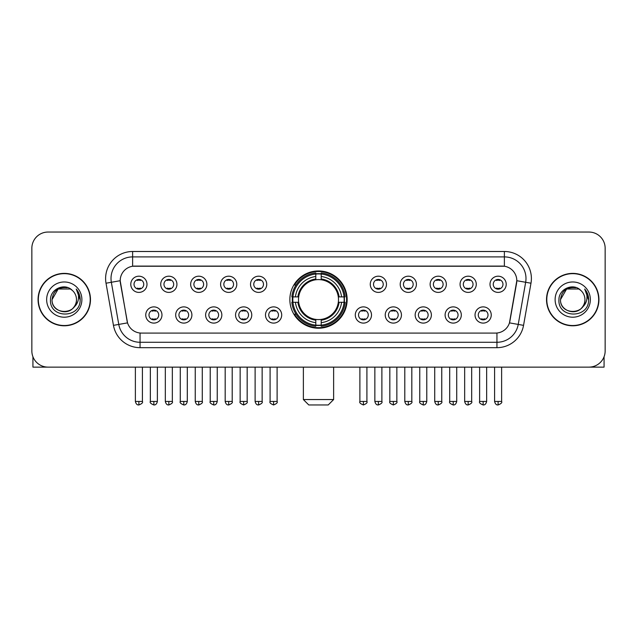 <?xml version="1.0" encoding="UTF-8"?>
<svg xmlns="http://www.w3.org/2000/svg" width="637" height="637" viewBox="0 0 637 637"><rect width="100%" height="100%" fill="white"/><g stroke="black" fill="none" stroke-linecap="round" stroke-linejoin="round"><path stroke-width="0.96" d="M289.859 299.589A28.641 28.641 0 0 0 318.5 328.222A28.641 28.641 0 0 0 347.141 299.589A28.641 28.641 0 0 0 318.5 270.948A28.641 28.641 0 0 0 289.859 299.589M191.896 314.989A8.106 8.106 0 0 1 183.79 323.094A8.106 8.106 0 0 1 175.685 314.989A8.106 8.106 0 0 1 183.79 306.883A8.106 8.106 0 0 1 191.896 314.989M178.933 314.989A4.865 4.865 0 0 0 183.79 319.854A4.865 4.865 0 0 0 188.656 314.989A4.865 4.865 0 0 0 183.79 310.123A4.865 4.865 0 0 0 178.933 314.989M221.835 314.989A8.106 8.106 0 0 1 213.729 323.094A8.106 8.106 0 0 1 205.624 314.989A8.106 8.106 0 0 1 213.729 306.883A8.106 8.106 0 0 1 221.835 314.989M208.864 314.989A4.865 4.865 0 0 0 213.729 319.854A4.865 4.865 0 0 0 218.595 314.989A4.865 4.865 0 0 0 213.729 310.123A4.865 4.865 0 0 0 208.864 314.989M251.766 314.989A8.106 8.106 0 0 1 243.66 323.094A8.106 8.106 0 0 1 235.555 314.989A8.106 8.106 0 0 1 243.66 306.883A8.106 8.106 0 0 1 251.766 314.989M238.803 314.989A4.865 4.865 0 0 0 243.66 319.854A4.865 4.865 0 0 0 248.526 314.989A4.865 4.865 0 0 0 243.66 310.123A4.865 4.865 0 0 0 238.803 314.989M281.705 314.989A8.106 8.106 0 0 1 273.599 323.094A8.106 8.106 0 0 1 265.494 314.989A8.106 8.106 0 0 1 273.599 306.883A8.106 8.106 0 0 1 281.705 314.989M268.734 314.989A4.865 4.865 0 0 0 273.599 319.854A4.865 4.865 0 0 0 278.465 314.989A4.865 4.865 0 0 0 273.599 310.123A4.865 4.865 0 0 0 268.734 314.989M371.506 314.989A8.106 8.106 0 0 1 363.401 323.094A8.106 8.106 0 0 1 355.295 314.989A8.106 8.106 0 0 1 363.401 306.883A8.106 8.106 0 0 1 371.506 314.989M358.535 314.989A4.865 4.865 0 0 0 363.401 319.854A4.865 4.865 0 0 0 368.266 314.989A4.865 4.865 0 0 0 363.401 310.123A4.865 4.865 0 0 0 358.535 314.989M401.445 314.989A8.106 8.106 0 0 1 393.34 323.094A8.106 8.106 0 0 1 385.234 314.989A8.106 8.106 0 0 1 393.34 306.883A8.106 8.106 0 0 1 401.445 314.989M388.474 314.989A4.865 4.865 0 0 0 393.34 319.854A4.865 4.865 0 0 0 398.197 314.989A4.865 4.865 0 0 0 393.34 310.123A4.865 4.865 0 0 0 388.474 314.989M431.376 314.989A8.106 8.106 0 0 1 423.271 323.094A8.106 8.106 0 0 1 415.165 314.989A8.106 8.106 0 0 1 423.271 306.883A8.106 8.106 0 0 1 431.376 314.989M418.405 314.989A4.865 4.865 0 0 0 423.271 319.854A4.865 4.865 0 0 0 428.136 314.989A4.865 4.865 0 0 0 423.271 310.123A4.865 4.865 0 0 0 418.405 314.989M461.315 314.989A8.106 8.106 0 0 1 453.21 323.094A8.106 8.106 0 0 1 445.104 314.989A8.106 8.106 0 0 1 453.21 306.883A8.106 8.106 0 0 1 461.315 314.989M448.344 314.989A4.865 4.865 0 0 0 453.21 319.854A4.865 4.865 0 0 0 458.067 314.989A4.865 4.865 0 0 0 453.21 310.123A4.865 4.865 0 0 0 448.344 314.989M491.246 314.989A8.106 8.106 0 0 1 483.141 323.094A8.106 8.106 0 0 1 475.035 314.989A8.106 8.106 0 0 1 483.141 306.883A8.106 8.106 0 0 1 491.246 314.989M478.276 314.989A4.865 4.865 0 0 0 483.141 319.854A4.865 4.865 0 0 0 488.006 314.989A4.865 4.865 0 0 0 483.141 310.123A4.865 4.865 0 0 0 478.276 314.989M161.965 314.989A8.106 8.106 0 0 1 153.859 323.094A8.106 8.106 0 0 1 145.754 314.989A8.106 8.106 0 0 1 153.859 306.883A8.106 8.106 0 0 1 161.965 314.989M148.994 314.989A4.865 4.865 0 0 0 153.859 319.854A4.865 4.865 0 0 0 158.724 314.989A4.865 4.865 0 0 0 153.859 310.123A4.865 4.865 0 0 0 148.994 314.989M176.935 284.293A8.106 8.106 0 0 1 168.829 292.399A8.106 8.106 0 0 1 160.723 284.293A8.106 8.106 0 0 1 168.829 276.195A8.106 8.106 0 0 1 176.935 284.293M163.964 284.293A4.865 4.865 0 0 0 168.829 289.158A4.865 4.865 0 0 0 173.686 284.293A4.865 4.865 0 0 0 168.829 279.436A4.865 4.865 0 0 0 163.964 284.293M206.866 284.293A8.106 8.106 0 0 1 198.76 292.399A8.106 8.106 0 0 1 190.654 284.293A8.106 8.106 0 0 1 198.76 276.195A8.106 8.106 0 0 1 206.866 284.293M193.895 284.293A4.865 4.865 0 0 0 198.76 289.158A4.865 4.865 0 0 0 203.625 284.293A4.865 4.865 0 0 0 198.76 279.436A4.865 4.865 0 0 0 193.895 284.293M236.797 284.293A8.106 8.106 0 0 1 228.699 292.399A8.106 8.106 0 0 1 220.593 284.293A8.106 8.106 0 0 1 228.699 276.195A8.106 8.106 0 0 1 236.797 284.293M223.834 284.293A4.865 4.865 0 0 0 228.699 289.158A4.865 4.865 0 0 0 233.556 284.293A4.865 4.865 0 0 0 228.699 279.436A4.865 4.865 0 0 0 223.834 284.293M266.736 284.293A8.106 8.106 0 0 1 258.63 292.399A8.106 8.106 0 0 1 250.524 284.293A8.106 8.106 0 0 1 258.63 276.195A8.106 8.106 0 0 1 266.736 284.293M253.765 284.293A4.865 4.865 0 0 0 258.63 289.158A4.865 4.865 0 0 0 263.495 284.293A4.865 4.865 0 0 0 258.63 279.436A4.865 4.865 0 0 0 253.765 284.293M386.476 284.293A8.106 8.106 0 0 1 378.37 292.399A8.106 8.106 0 0 1 370.264 284.293A8.106 8.106 0 0 1 378.37 276.195A8.106 8.106 0 0 1 386.476 284.293M373.505 284.293A4.865 4.865 0 0 0 378.37 289.158A4.865 4.865 0 0 0 383.235 284.293A4.865 4.865 0 0 0 378.37 279.436A4.865 4.865 0 0 0 373.505 284.293M416.407 284.293A8.106 8.106 0 0 1 408.301 292.399A8.106 8.106 0 0 1 400.203 284.293A8.106 8.106 0 0 1 408.301 276.195A8.106 8.106 0 0 1 416.407 284.293M403.444 284.293A4.865 4.865 0 0 0 408.301 289.158A4.865 4.865 0 0 0 413.166 284.293A4.865 4.865 0 0 0 408.301 279.436A4.865 4.865 0 0 0 403.444 284.293M446.346 284.293A8.106 8.106 0 0 1 438.24 292.399A8.106 8.106 0 0 1 430.134 284.293A8.106 8.106 0 0 1 438.24 276.195A8.106 8.106 0 0 1 446.346 284.293M433.375 284.293A4.865 4.865 0 0 0 438.24 289.158A4.865 4.865 0 0 0 443.105 284.293A4.865 4.865 0 0 0 438.24 279.436A4.865 4.865 0 0 0 433.375 284.293M476.277 284.293A8.106 8.106 0 0 1 468.171 292.399A8.106 8.106 0 0 1 460.065 284.293A8.106 8.106 0 0 1 468.171 276.195A8.106 8.106 0 0 1 476.277 284.293M463.314 284.293A4.865 4.865 0 0 0 468.171 289.158A4.865 4.865 0 0 0 473.036 284.293A4.865 4.865 0 0 0 468.171 279.436A4.865 4.865 0 0 0 463.314 284.293M506.216 284.293A8.106 8.106 0 0 1 498.11 292.399A8.106 8.106 0 0 1 490.004 284.293A8.106 8.106 0 0 1 498.11 276.195A8.106 8.106 0 0 1 506.216 284.293M493.245 284.293A4.865 4.865 0 0 0 498.11 289.158A4.865 4.865 0 0 0 502.975 284.293A4.865 4.865 0 0 0 498.11 279.436A4.865 4.865 0 0 0 493.245 284.293M146.996 284.293A8.106 8.106 0 0 1 138.89 292.399A8.106 8.106 0 0 1 130.784 284.293A8.106 8.106 0 0 1 138.89 276.195A8.106 8.106 0 0 1 146.996 284.293M134.025 284.293A4.865 4.865 0 0 0 138.89 289.158A4.865 4.865 0 0 0 143.755 284.293A4.865 4.865 0 0 0 138.89 279.436A4.865 4.865 0 0 0 134.025 284.293M113.45 325.356L106.021 283.21A27.017 27.017 0 0 1 132.623 251.496L504.377 251.496A27.017 27.017 0 0 1 530.979 283.21L523.55 325.356A27.017 27.017 0 0 1 496.948 347.675L140.052 347.675A27.017 27.017 0 0 1 113.45 325.356L127.535 322.871L120.417 283.21A14.587 14.587 0 0 1 134.781 266.091L502.219 266.091A14.587 14.587 0 0 1 516.583 283.21L509.911 321.032A14.587 14.587 0 0 1 495.546 333.087L141.454 333.087A14.587 14.587 0 0 1 127.089 321.032L120.194 280.71L111.34 282.271A21.61 21.61 0 0 1 132.623 256.902L504.377 256.902A21.61 21.61 0 0 1 525.66 282.271L518.231 324.416A21.61 21.61 0 0 1 496.948 342.276L140.052 342.276A21.61 21.61 0 0 1 118.769 324.416L111.34 282.271A21.61 21.61 0 0 1 111.013 278.512M292.431 302.288A26.205 26.205 0 0 1 292.431 296.89M38.061 299.589A26.205 26.205 0 0 0 64.273 325.794A26.205 26.205 0 0 0 90.478 299.589A26.205 26.205 0 0 0 64.273 273.384A26.205 26.205 0 0 0 38.061 299.589M546.522 299.589A26.205 26.205 0 0 0 572.727 325.794A26.205 26.205 0 0 0 598.939 299.589A26.205 26.205 0 0 0 572.727 273.384A26.205 26.205 0 0 0 546.522 299.589M132.623 251.496L132.623 266.25L504.377 266.25L504.377 251.496M120.194 280.678L120.353 278.512M495.546 333.087L141.454 333.087M530.979 283.21L516.806 280.71L509.465 322.871L523.55 325.356M509.911 321.032L509.823 321.494M127.177 321.494L127.089 321.032M605.15 248.255A16.212 16.212 0 0 0 588.938 232.043L48.062 232.043A16.212 16.212 0 0 0 31.85 248.255L31.85 350.923A16.212 16.212 0 0 0 48.062 367.127L588.938 367.127A16.212 16.212 0 0 0 605.15 350.923L605.15 248.255L605.15 350.923M31.85 248.255L31.85 350.923M588.938 232.043L48.062 232.043M48.062 367.127L588.938 367.127M90.207 299.589A25.934 25.934 0 0 0 64.273 273.655A25.934 25.934 0 0 0 38.331 299.589A25.934 25.934 0 0 0 64.273 325.523A25.934 25.934 0 0 0 90.207 299.589M70.373 289.015L72.268 290.361A12.214 12.214 0 0 1 76.48 299.589C77.228 315.339 51.31 315.339 52.059 299.589L58.166 289.015L70.373 289.015L72.268 290.361C64.775 282.51 50.347 288.975 50.482 299.589C49.113 318.436 79.673 318.93 80.166 300.505L80.198 299.589C80.151 295.584 78.821 292.065 76.201 289.039C78.192 292.303 78.892 295.823 78.303 299.589C77.73 302.79 76.177 305.41 73.629 307.432A12.214 12.214 0 0 0 76.48 299.589C77.228 315.339 51.31 315.339 52.059 299.589C53.245 290.814 58.278 286.857 67.156 287.725M73.629 307.432C67.148 316.199 51.422 310.593 52.059 299.589M46.652 299.589A17.613 17.613 0 0 0 64.273 317.202A17.613 17.613 0 0 0 81.886 299.589A17.613 17.613 0 0 0 64.273 281.976A17.613 17.613 0 0 0 46.652 299.589M76.321 289.174L80.19 300.051M32.933 356.744L32.933 367.127L95.614 367.127M598.669 299.589A25.934 25.934 0 0 0 572.727 273.655A25.934 25.934 0 0 0 546.793 299.589A25.934 25.934 0 0 0 572.727 325.523A25.934 25.934 0 0 0 598.669 299.589M580.729 290.361A12.214 12.214 0 0 1 584.941 299.589C585.69 315.339 559.772 315.339 560.52 299.589L566.627 289.015L578.834 289.015L580.729 290.361C573.236 282.51 558.808 288.975 558.944 299.589C557.566 318.436 588.134 318.93 588.628 300.505L588.652 299.589C588.612 295.584 587.274 292.065 584.655 289.039C586.653 292.303 587.354 295.823 586.765 299.589C586.191 302.79 584.631 305.41 582.091 307.432A12.214 12.214 0 0 0 584.941 299.589C585.69 315.339 559.772 315.339 560.52 299.589C561.707 290.814 566.739 286.857 575.617 287.725M582.091 307.432C575.601 316.199 559.883 310.593 560.52 299.589M555.114 299.589A17.613 17.613 0 0 0 572.727 317.202A17.613 17.613 0 0 0 590.348 299.589A17.613 17.613 0 0 0 572.727 281.976A17.613 17.613 0 0 0 555.114 299.589M584.774 289.174L588.652 300.051M328.222 404.957L308.778 404.957L303.371 399.55L333.629 399.55L328.222 404.957M338.311 302.288A19.994 19.994 0 0 0 321.199 279.778L321.199 279.778A19.994 19.994 0 0 0 298.689 302.288A19.994 19.994 0 0 0 338.311 302.288L339.107 302.288L338.311 302.288A19.994 19.994 0 0 1 321.199 319.4L321.199 322.664A23.235 23.235 0 0 0 341.575 302.288L345.166 302.288A26.802 26.802 0 0 1 321.199 326.255L321.199 325.165A25.719 25.719 0 0 0 344.076 302.288M292.98 302.288A25.663 25.663 0 0 1 292.98 296.89M321.199 274.061A25.663 25.663 0 0 0 315.801 274.061M344.02 296.89A25.663 25.663 0 0 1 344.02 302.288M345.166 296.89A26.802 26.802 0 0 0 321.199 272.923L321.199 274.014A25.719 25.719 0 0 1 344.076 296.89L345.166 296.89M291.834 302.288A26.802 26.802 0 0 0 315.801 326.255L315.801 325.165A25.719 25.719 0 0 1 292.924 302.288L291.834 302.288M344.076 296.89L341.575 296.89A23.235 23.235 0 0 0 321.199 276.514L321.199 274.014M321.199 325.165L321.199 322.664M292.924 302.288L295.425 302.288A23.235 23.235 0 0 0 315.801 322.664L315.801 325.165M321.199 276.514L321.199 278.982A20.782 20.782 0 0 1 339.107 296.89L341.575 296.89M341.575 302.288L339.107 302.288A20.782 20.782 0 0 1 321.199 320.196M315.801 322.664L315.801 319.4A19.994 19.994 0 0 1 298.689 302.288L295.425 302.288M338.311 296.89L339.107 296.89M321.199 325.109A25.663 25.663 0 0 1 315.801 325.109M315.801 272.923A26.802 26.802 0 0 0 291.834 296.89L292.924 296.89A25.719 25.719 0 0 1 315.801 274.014L315.801 272.923M315.801 274.014L315.801 276.514A23.235 23.235 0 0 0 295.425 296.89L292.924 296.89M315.801 279.747L315.801 276.514M295.425 296.89L297.893 296.89A20.782 20.782 0 0 1 315.801 278.982M315.801 319.4L315.801 320.196A20.782 20.782 0 0 1 297.893 302.288M296.022 285.002L294.485 285.002A28.1 28.1 0 0 1 346.6 299.589A28.1 28.1 0 0 1 294.485 314.176L296.022 314.176M137.274 288.88L137.274 288.115A4.148 4.148 0 0 0 140.514 288.115L140.514 288.88M140.514 279.715L140.514 280.479A4.148 4.148 0 0 0 137.274 280.479L137.274 279.715M167.205 288.88L167.205 288.115A4.148 4.148 0 0 0 170.445 288.115L170.445 288.88M170.445 279.715L170.445 280.479A4.148 4.148 0 0 0 167.205 280.479L167.205 279.715M197.144 288.88L197.144 288.115A4.148 4.148 0 0 0 200.384 288.115L200.384 288.88M200.384 279.715L200.384 280.479A4.148 4.148 0 0 0 197.144 280.479L197.144 279.715M227.075 288.88L227.075 288.115A4.148 4.148 0 0 0 230.315 288.115L230.315 288.88M230.315 279.715L230.315 280.479A4.148 4.148 0 0 0 227.075 280.479L227.075 279.715M257.006 288.88L257.006 288.115A4.148 4.148 0 0 0 260.254 288.115L260.254 288.88M260.254 279.715L260.254 280.479A4.148 4.148 0 0 0 257.006 280.479L257.006 279.715M376.746 288.88L376.746 288.115A4.148 4.148 0 0 0 379.994 288.115L379.994 288.88M379.994 279.715L379.994 280.479A4.148 4.148 0 0 0 376.746 280.479L376.746 279.715M406.685 288.88L406.685 288.115A4.148 4.148 0 0 0 409.925 288.115L409.925 288.88M409.925 279.715L409.925 280.479A4.148 4.148 0 0 0 406.685 280.479L406.685 279.715M436.616 288.88L436.616 288.115A4.148 4.148 0 0 0 439.856 288.115L439.856 288.88M439.856 279.715L439.856 280.479A4.148 4.148 0 0 0 436.616 280.479L436.616 279.715M466.555 288.88L466.555 288.115A4.148 4.148 0 0 0 469.795 288.115L469.795 288.88M469.795 279.715L469.795 280.479A4.148 4.148 0 0 0 466.555 280.479L466.555 279.715M496.486 288.88L496.486 288.115A4.148 4.148 0 0 0 499.727 288.115L499.727 288.88M499.727 279.715L499.727 280.479A4.148 4.148 0 0 0 496.486 280.479L496.486 279.715M152.235 319.575L152.235 318.803A4.148 4.148 0 0 0 155.476 318.803L155.476 319.575M155.476 310.402L155.476 311.175A4.148 4.148 0 0 0 152.235 311.175L152.235 310.402M182.174 319.575L182.174 318.803A4.148 4.148 0 0 0 185.415 318.803L185.415 319.575M185.415 310.402L185.415 311.175A4.148 4.148 0 0 0 182.174 311.175L182.174 310.402M212.105 319.575L212.105 318.803A4.148 4.148 0 0 0 215.346 318.803L215.346 319.575M215.346 310.402L215.346 311.175A4.148 4.148 0 0 0 212.105 311.175L212.105 310.402M242.044 319.575L242.044 318.803A4.148 4.148 0 0 0 245.285 318.803L245.285 319.575M245.285 310.402L245.285 311.175A4.148 4.148 0 0 0 242.044 311.175L242.044 310.402M271.975 319.575L271.975 318.803A4.148 4.148 0 0 0 275.216 318.803L275.216 319.575M275.216 310.402L275.216 311.175A4.148 4.148 0 0 0 271.975 311.175L271.975 310.402M361.784 319.575L361.784 318.803A4.148 4.148 0 0 0 365.025 318.803L365.025 319.575M365.025 310.402L365.025 311.175A4.148 4.148 0 0 0 361.784 311.175L361.784 310.402M391.715 319.575L391.715 318.803A4.148 4.148 0 0 0 394.956 318.803L394.956 319.575M394.956 310.402L394.956 311.175A4.148 4.148 0 0 0 391.715 311.175L391.715 310.402M421.654 319.575L421.654 318.803A4.148 4.148 0 0 0 424.895 318.803L424.895 319.575M424.895 310.402L424.895 311.175A4.148 4.148 0 0 0 421.654 311.175L421.654 310.402M451.585 319.575L451.585 318.803A4.148 4.148 0 0 0 454.826 318.803L454.826 319.575M454.826 310.402L454.826 311.175A4.148 4.148 0 0 0 451.585 311.175L451.585 310.402M481.524 319.575L481.524 318.803A4.148 4.148 0 0 0 484.765 318.803L484.765 319.575M484.765 310.402L484.765 311.175A4.148 4.148 0 0 0 481.524 311.175L481.524 310.402M604.067 356.744L604.067 367.127L541.386 367.127M496.948 333.024L496.948 347.675M140.052 347.675L140.052 333.024M106.021 283.21L111.34 282.271M315.801 325.356A25.91 25.91 0 0 0 321.199 325.356M344.267 302.288A25.91 25.91 0 0 0 344.267 296.89M321.199 273.822A25.91 25.91 0 0 0 315.801 273.822M138.89 401.445L135.378 401.445C135.992 403.946 137.162 405.116 138.89 404.957L138.89 401.445L142.401 401.445L142.401 367.127M168.829 401.445L165.317 401.445C165.931 403.946 167.101 405.116 168.829 404.957L168.829 401.445L172.34 401.445L172.34 367.127M198.76 401.445L195.248 401.445C195.862 403.946 197.032 405.116 198.76 404.957L198.76 401.445L202.271 401.445L202.271 367.127M228.699 401.445L225.18 401.445C225.793 403.946 226.971 405.116 228.699 404.957L228.699 401.445L232.21 401.445L232.21 367.127M258.63 401.445L255.118 401.445C255.732 403.946 256.902 405.116 258.63 404.957L258.63 401.445L262.141 401.445L262.141 367.127M378.37 401.445L374.859 401.445C375.472 403.946 376.642 405.116 378.37 404.957L378.37 401.445L381.882 401.445L381.882 367.127M408.301 401.445L404.79 401.445C405.403 403.946 406.573 405.116 408.301 404.957L408.301 401.445L411.821 401.445L411.821 367.127M438.24 401.445L434.729 401.445C435.342 403.946 436.512 405.116 438.24 404.957L438.24 401.445L441.752 401.445L441.752 367.127M468.171 401.445L464.66 401.445C465.273 403.946 466.443 405.116 468.171 404.957L468.171 401.445L471.683 401.445L471.683 367.127M498.11 401.445L494.599 401.445C495.212 403.946 496.382 405.116 498.11 404.957L498.11 401.445L501.622 401.445L501.622 367.127M153.859 401.445L150.348 401.445C149.631 402.568 150.802 403.739 153.859 404.957L153.859 401.445L157.371 401.445L157.371 367.127M183.79 401.445L180.279 401.445C179.57 402.568 180.741 403.739 183.79 404.957L183.79 401.445L187.302 401.445L187.302 367.127M213.729 401.445L210.218 401.445C209.501 402.568 210.672 403.739 213.729 404.957L213.729 401.445L217.241 401.445L217.241 367.127M243.66 401.445L240.149 401.445C239.44 402.568 240.611 403.739 243.66 404.957L243.66 401.445L247.172 401.445L247.172 367.127M273.599 401.445L270.088 401.445C269.371 402.568 270.542 403.739 273.599 404.957L273.599 401.445L277.111 401.445L277.111 367.127M363.401 401.445L359.889 401.445C359.18 402.568 360.351 403.739 363.401 404.957L363.401 401.445L366.912 401.445L366.912 367.127M393.34 401.445L389.828 401.445C389.111 402.568 390.282 403.739 393.34 404.957L393.34 401.445L396.851 401.445L396.851 367.127M423.271 401.445L419.759 401.445C419.05 402.568 420.221 403.739 423.271 404.957L423.271 401.445L426.782 401.445L426.782 367.127M453.21 401.445L449.698 401.445C448.981 402.568 450.152 403.739 453.21 404.957L453.21 401.445L456.721 401.445L456.721 367.127M483.141 401.445L479.629 401.445C478.92 402.568 480.091 403.739 483.141 404.957L483.141 401.445L486.652 401.445L486.652 367.127M333.629 367.127L333.629 399.55M303.371 367.127L303.371 399.55M135.378 401.445L135.378 367.127M142.401 401.445C143.118 402.568 141.947 403.739 138.89 404.957M165.317 401.445L165.317 367.127M172.34 401.445C173.049 402.568 171.879 403.739 168.829 404.957M195.248 401.445L195.248 367.127M202.271 401.445C202.988 402.568 201.818 403.739 198.76 404.957M225.18 401.445L225.18 367.127M232.21 401.445C232.919 402.568 231.749 403.739 228.699 404.957M255.118 401.445L255.118 367.127M262.141 401.445C262.858 402.568 261.688 403.739 258.63 404.957M374.859 401.445L374.859 367.127M381.882 401.445C382.598 402.568 381.428 403.739 378.37 404.957M404.79 401.445L404.79 367.127M411.821 401.445C412.529 402.568 411.359 403.739 408.301 404.957M434.729 401.445L434.729 367.127M441.752 401.445C442.46 402.568 441.29 403.739 438.24 404.957M464.66 401.445L464.66 367.127M471.683 401.445C472.399 402.568 471.229 403.739 468.171 404.957M494.599 401.445L494.599 367.127M501.622 401.445C502.33 402.568 501.16 403.739 498.11 404.957M150.348 401.445L150.348 367.127M157.371 401.445C156.758 403.946 155.587 405.116 153.859 404.957M180.279 401.445L180.279 367.127M187.302 401.445C186.689 403.946 185.518 405.116 183.79 404.957M210.218 401.445L210.218 367.127M217.241 401.445C216.628 403.946 215.457 405.116 213.729 404.957M240.149 401.445L240.149 367.127M247.172 401.445C247.889 402.568 246.718 403.739 243.66 404.957M270.088 401.445L270.088 367.127M277.111 401.445C277.82 402.568 276.649 403.739 273.599 404.957M359.889 401.445L359.889 367.127M366.912 401.445C367.629 402.568 366.458 403.739 363.401 404.957M389.828 401.445L389.828 367.127M396.851 401.445C397.56 402.568 396.389 403.739 393.34 404.957M419.759 401.445L419.759 367.127M426.782 401.445C426.169 403.946 424.998 405.116 423.271 404.957M449.698 401.445L449.698 367.127M456.721 401.445C456.108 403.946 454.937 405.116 453.21 404.957M479.629 401.445L479.629 367.127M486.652 401.445C486.039 403.946 484.868 405.116 483.141 404.957"/></g></svg>
